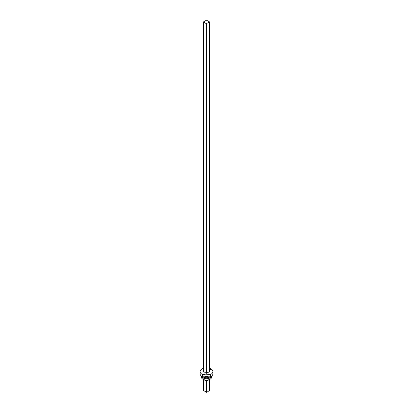 <?xml version="1.0" encoding="UTF-8"?>
<svg xmlns="http://www.w3.org/2000/svg" width="413" height="413" viewBox="0 0 413 413"><rect width="100%" height="100%" fill="white"/><g stroke="black" fill="none" stroke-linecap="round" stroke-linejoin="round"><path stroke-width="0.62" d="M203.433 368.628L202.664 368.628A6.396 3.691 0 0 0 200.104 371.581A6.396 3.691 0 0 0 201.978 374.193A6.396 3.691 0 0 0 202.664 374.534L204.993 374.534L204.993 374.142L210.336 374.534A6.396 3.691 0 0 0 211.022 374.193A6.396 3.691 0 0 0 212.896 371.581A6.396 3.691 0 0 0 210.336 368.628L209.567 368.628M204.993 374.534L204.993 376.811L202.664 376.811A6.396 3.691 180 0 1 201.978 376.465A6.396 3.691 180 0 1 200.104 373.853L200.104 371.581M212.896 371.581L212.896 373.853A6.396 3.691 180 0 1 211.022 376.465A6.396 3.691 180 0 1 210.336 376.811L208.007 376.811L208.007 374.534M209.479 390.507L206.712 392.35L203.521 390.507M203.521 371.457L206.288 373.3L206.288 23.66L209.567 21.941L207.548 20.702L205.452 20.702L203.433 21.941L206.288 23.66M209.479 371.457L209.479 22.065M206.288 373.3L209.479 371.705M209.567 369.274L210.454 368.763L211.022 369.093L209.567 370.115M208.007 376.419L204.993 376.419M210.336 374.534L210.336 376.811M202.664 376.811L202.664 374.534M211.616 376.073L211.616 377.11A5.116 2.953 180 0 1 210.119 379.201L209.055 379.815A3.614 2.086 180 0 1 203.945 379.815L202.881 379.201A5.116 2.953 180 0 1 201.384 377.11L201.384 376.073M209.055 379.815L210.119 379.201A5.116 2.953 180 0 1 202.881 379.201M201.415 376.093A5.116 2.953 0 0 0 204.812 378.551A5.116 2.953 0 0 0 210.119 377.849A5.116 2.953 0 0 0 211.585 376.093M208.503 377.492A3.614 2.086 180 0 1 204.497 377.492M210.212 376.811A5.116 2.953 180 0 1 210.119 376.863A5.116 2.953 180 0 1 202.788 376.811M204.993 376.677A5.116 2.953 0 0 0 208.007 376.677M211.022 369.093L209.567 369.934M203.521 390.755L203.521 379.568M206.288 392.35L206.288 380.419M206.712 392.35L206.712 380.419M209.479 390.755L209.479 379.568M206.712 373.3L206.712 23.66M203.521 371.705L203.521 22.065M203.433 390.631L203.433 379.516M209.567 390.631L209.567 379.516M209.567 371.581L209.567 21.941M203.433 371.581L203.433 21.941"/></g></svg>
